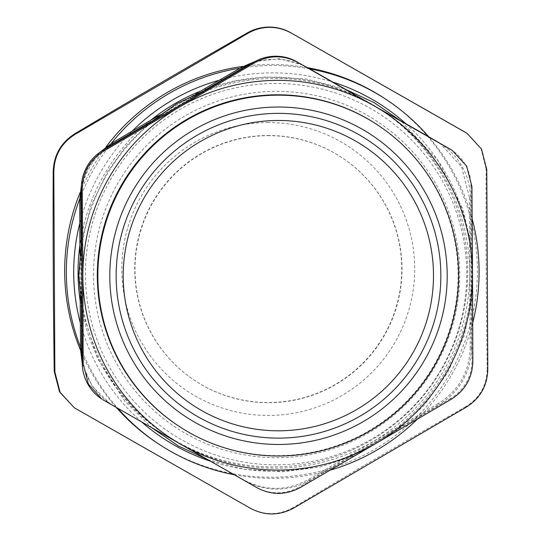 <?xml version="1.0" encoding="UTF-8"?>
<svg xmlns="http://www.w3.org/2000/svg" width="541" height="541" viewBox="0 0 541 541"><rect width="100%" height="100%" fill="white"/><g stroke="black" fill="none" stroke-linecap="round" stroke-linejoin="round"><path stroke-width="0.41" stroke-dasharray="2.71 2.03" d="M309.621 480.212A64.961 64.934 -56.6 0 1 244.681 480.57L243.572 479.847C265.347 491.329 286.994 491.214 308.519 479.482L309.621 480.212L439.116 404.499L438.007 403.769C458.842 390.73 469.568 371.917 470.183 347.342L471.292 348.073A64.961 64.934 -56.6 0 1 439.116 404.499M471.292 348.073L470.508 198.074L469.399 197.343L469.683 272.272A194.875 194.807 -56.6 0 1 167.649 436.08A194.875 194.807 -56.6 0 1 273.841 78.499A194.875 194.807 -56.6 0 1 469.683 272.272L470.183 347.342M439.779 143.216A64.961 64.934 -56.6 0 1 470.508 198.074M401.26 121.211L344.482 88.832M250.456 64.149A64.961 64.934 -56.6 0 1 305.381 66.59M204.762 90.164L151.02 121.59M81.366 191.71A64.961 64.934 -56.6 0 1 105.705 148.782M81.082 244.14L81.414 306.646M243.572 479.847L114.401 406.291A64.961 64.934 -56.6 0 1 82.246 358.737M114.401 406.291L244.681 480.57M85.431 275.207A190.682 190.621 -56.6 0 1 370.524 108.504A190.682 190.621 -56.6 0 1 372.255 438.744A190.682 190.621 -56.6 0 1 85.431 275.207M267.802 135.656A133.526 133.478 -56.6 0 1 379.971 342.595A133.526 133.478 -56.6 0 1 140.532 231.183A133.526 133.478 -56.6 0 1 267.802 135.656M405.831 123.706A199.203 199.142 -56.6 0 1 210.483 461.216M141.83 422.068A199.203 199.142 -56.6 0 1 80.332 323.024M79.818 223.169A199.203 199.142 -56.6 0 1 132.045 131.233M219.294 80.217A199.203 199.142 -56.6 0 1 332.816 82.076M80.183 300.911A194.875 194.807 123.4 0 0 435.552 379.214A194.875 194.807 123.4 0 0 200.576 91.118M150.729 120.271A194.875 194.807 123.4 0 0 79.899 245.283M234.172 474.721A206.419 206.351 123.4 0 0 330.125 470.176M417.206 419.275A206.419 206.351 123.4 0 0 472.733 322.74M472.171 218.889A206.419 206.351 123.4 0 0 428.709 136.758M309.621 68.856A206.419 206.351 123.4 0 0 240.035 68.152M111.216 143.493A206.419 206.351 123.4 0 0 79.75 198.831M80.514 347.153A206.419 206.351 123.4 0 0 117.83 408.381M243.247 66.333A206.419 206.351 -56.6 0 1 307.572 67.686M384.61 98.469A206.419 206.351 -56.6 0 1 443.37 384.367A206.419 206.351 -56.6 0 1 157.492 443.214M116.423 407.576A206.419 206.351 -56.6 0 1 80.541 350.257M80.109 192.589A206.419 206.351 -56.6 0 1 105.941 147.064M73.738 407.407L76.7 409.253M250.402 508.29L76.092 408.847M249.793 507.891C264.393 515.573 278.825 515.492 293.087 507.647L293.695 508.053M466.349 407.096L465.74 406.697C479.691 398.048 486.839 385.51 487.191 369.077L487.799 369.483M486.758 169.489L486.143 169.083C485.906 241.888 486.19 295.46 487.191 369.077M486.143 169.083L481.037 148.795L466.694 133.174M465.74 406.697C401.916 443.241 355.667 470.285 293.087 507.647M267.491 122.55A146.469 146.428 -56.6 0 1 395.464 341.527A146.469 146.428 -56.6 0 1 141.823 342.933A146.469 146.428 -56.6 0 1 267.491 122.55M267.558 135.493A133.526 133.478 -56.6 0 1 379.728 342.439A133.526 133.478 -56.6 0 1 140.295 231.027A133.526 133.478 -56.6 0 1 267.558 135.493M376.962 124.545A180.437 180.376 -56.6 0 1 428.323 374.453A180.437 180.376 -56.6 0 1 178.429 425.895M469.399 197.343L461.574 166.723L440.198 143.473L441.3 144.19M302.804 65.123L279.332 58.712L255.325 61.336M158.669 115.618L195.815 93.897M99.416 152.684L88.156 167.304L81.481 184.522M82.279 363.897L92.173 386.206L109.749 403.383L113.299 405.567M80.169 297.929L79.926 252.89M345.002 89.028L400.827 120.853M438.007 403.769L308.519 479.482M93.498 275.531A183.183 183.122 -56.6 0 1 367.373 115.395A183.183 183.122 -56.6 0 1 369.036 432.638A183.183 183.122 -56.6 0 1 93.498 275.531M471.921 186.55L471.001 185.948A43.307 43.294 123.4 0 0 451.532 150.019M471.001 185.948L471.921 360.942L472.834 361.544M451.383 399.163L450.47 398.561A43.307 43.294 123.4 0 0 471.921 360.942M450.47 398.561L299.396 486.893L300.316 487.502M257.016 487.739L256.103 487.137A43.307 43.294 123.4 0 0 299.396 486.893M256.103 487.137L105.028 401.077M101.735 399.021A43.307 43.294 123.4 0 0 104.109 400.475M382.068 110.621L380.08 109.309M167.649 436.08L165.661 434.775M110.844 404.107L109.749 403.39M81.989 309.966L97.468 358.311L124.761 401.111L151.798 427.755M207.703 459.634L244.383 469.324L282.233 471.826L319.866 467.052L355.89 455.17M394.829 432.401L424.327 405.189L447.725 372.573L464.05 335.893L472.631 296.678M472.381 249.793L462.785 208.921L438.156 160.92L401.463 121.373M344.232 88.744L305.509 78.885L265.597 77.018L236.437 80.805L208.157 88.88M148.234 123.916L125.722 146.469L107.132 172.342L91.186 205.391L81.623 240.819"/><path stroke-width="0.81" d="M440.076 143.385L437.737 142.006A64.961 64.934 -56.6 0 1 439.779 143.216M437.737 142.006L401.26 121.211M344.482 88.832L302.804 65.123M255.325 61.336L241.414 67.355L242.524 68.085A64.961 64.934 -56.6 0 1 250.456 64.149M305.381 66.59A64.961 64.934 -56.6 0 1 307.464 67.726M242.524 68.085L204.762 90.164M151.02 121.59L113.028 143.798L111.926 143.074L158.669 115.618M81.481 184.522L79.743 199.501L80.852 200.231A64.961 64.934 -56.6 0 1 81.366 191.71M105.705 148.782A64.961 64.934 -56.6 0 1 113.028 143.798M80.852 200.231L81.082 244.14M81.414 306.646L81.637 350.223L80.535 349.493L82.279 363.897M82.246 358.737A64.961 64.934 -56.6 0 1 81.637 350.223M279.163 430.805A155.172 155.125 -56.6 0 1 143.588 198.811A155.172 155.125 -56.6 0 1 412.296 197.33A155.172 155.125 -56.6 0 1 279.163 430.805M210.483 461.216A199.203 199.142 -56.6 0 1 141.83 422.068M80.332 323.024A199.203 199.142 -56.6 0 1 79.818 223.169M132.045 131.233A199.203 199.142 -56.6 0 1 219.294 80.217M332.816 82.076A199.203 199.142 -56.6 0 1 405.831 123.706M200.576 91.118A194.875 194.807 123.4 0 0 150.729 120.271M79.899 245.283A194.875 194.807 123.4 0 0 80.183 300.911M330.125 470.176A206.419 206.351 123.4 0 0 417.206 419.275M472.733 322.74A206.419 206.351 123.4 0 0 472.171 218.889M428.709 136.758A206.419 206.351 123.4 0 0 309.621 68.856M240.035 68.152A206.419 206.351 123.4 0 0 111.216 143.493M79.75 198.831A206.419 206.351 123.4 0 0 80.514 347.153M117.83 408.381A206.419 206.351 123.4 0 0 234.172 474.721M307.572 67.686A206.419 206.351 -56.6 0 1 384.61 98.469L386.281 99.564M159.162 444.317L157.492 443.214A206.419 206.351 -56.6 0 1 116.423 407.576M80.541 350.257A206.419 206.351 -56.6 0 1 80.109 192.589M105.941 147.064A206.419 206.351 -56.6 0 1 243.247 66.333M74.651 133.857C60.964 142.689 53.816 155.226 53.201 171.477L53.809 171.882C54.208 155.483 61.356 142.946 75.26 134.263L74.651 133.857C137.231 96.494 183.48 69.451 247.305 32.906L247.913 33.305L75.26 134.263M53.809 171.882L54.857 371.877L54.242 371.471L59.551 391.894L74.32 407.792L60.071 392.293L54.857 371.877M467.275 133.559L464.3 131.706L467.275 133.559L481.463 149.018L486.758 169.489L487.799 369.483C487.306 385.807 480.158 398.352 466.349 407.096L293.695 508.053C279.257 515.823 264.826 515.898 250.402 508.29L74.32 407.792M464.908 132.105L290.598 32.663C284.099 28.957 276.904 27.091 269.019 27.05C261.141 27.172 253.898 29.126 247.305 32.906M247.913 33.305C254.703 29.41 261.898 27.422 269.492 27.361C277.093 27.341 284.336 29.241 291.207 33.069M290.598 32.663L464.3 131.706M54.242 371.471C53.241 297.854 52.964 244.282 53.201 171.477M178.99 426.261L178.429 425.895A180.437 180.376 -56.6 0 1 276.749 94.803A180.437 180.376 -56.6 0 1 376.962 124.545L377.517 124.91A180.437 180.376 123.4 0 0 105.326 224.265A180.437 180.376 123.4 0 0 279.197 456.002A180.437 180.376 123.4 0 0 377.517 124.91M279.352 438.122A162.395 162.341 123.4 0 0 418.68 193.786A162.395 162.341 123.4 0 0 137.468 195.342A162.395 162.341 123.4 0 0 279.352 438.122M279.386 444.472A168.745 168.691 -56.6 0 1 131.957 192.19A168.745 168.691 -56.6 0 1 424.158 190.581A168.745 168.691 -56.6 0 1 279.386 444.472M195.815 93.897L241.414 67.355M111.926 143.074L99.416 152.684M79.926 252.89L79.743 199.501M80.535 349.493L80.169 297.929M400.827 120.853L436.634 141.275M306.355 66.996L345.002 89.028M297.171 61.904A43.307 43.294 123.4 0 0 253.878 62.147L254.791 62.749C269.134 54.925 283.565 54.844 298.091 62.513L449.158 148.565L452.445 150.621L466.633 166.087L471.921 186.55L472.523 274.145A194.875 194.807 123.4 0 0 374.223 105.935L298.091 62.513M452.445 150.621L451.532 150.019A43.307 43.294 123.4 0 0 449.158 148.565M82.266 363.092A43.307 43.294 123.4 0 0 101.735 399.021L88.399 384.117L83.186 363.701L82.266 363.092L81.353 188.099L82.266 188.708C82.665 172.309 89.82 159.771 103.723 151.088L102.804 150.479A43.307 43.294 123.4 0 0 81.353 188.099M102.804 150.479L253.878 62.147M254.791 62.749L103.723 151.088M472.834 361.544L472.523 274.145A194.875 194.807 123.4 0 1 375.995 443.424L451.383 399.163C465.192 390.413 472.34 377.875 472.834 361.544M300.316 487.502C285.871 495.265 271.44 495.346 257.016 487.739L181.167 444.506A194.875 194.807 123.4 0 0 375.995 443.424L300.316 487.502M102.648 399.616L181.167 444.506A194.875 194.807 123.4 0 1 82.868 276.295L83.186 363.701M82.266 188.708L82.868 276.295A194.875 194.807 123.4 0 1 374.223 105.935L450.078 149.174M81.623 240.819L78.763 275.41L81.989 309.966M151.798 427.755L178.442 445.987L207.703 459.634M355.89 455.17L394.829 432.401M472.631 296.678L472.381 249.793M401.463 121.373L374.223 102.655L344.232 88.744M208.157 88.88L176.643 103.744L148.234 123.916"/></g></svg>
